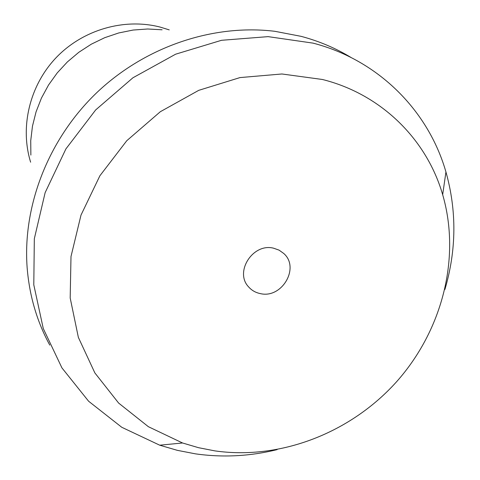 <?xml version="1.0" encoding="UTF-8"?>
<svg xmlns="http://www.w3.org/2000/svg" width="480" height="480" viewBox="0 0 480 480"><rect width="100%" height="100%" fill="white"/><g stroke="black" fill="none" stroke-linecap="round" stroke-linejoin="round"><path stroke-width="0.72" d="M169.236 29.886L160.056 27.06C124.158 17.844 82.956 29.658 56.25 57.54C29.592 85.464 19.758 126.978 30.63 162.198M162.12 29.79L147.672 28.992L133.116 30.048L118.716 32.964L104.7 37.698L91.32 44.178L78.804 52.302L67.374 61.932L57.222 72.906L48.528 85.026L41.43 98.094L36.054 111.876L32.472 126.126L30.738 140.616L30.864 155.088M49.782 345.114C36.966 321.57 29.424 295.794 27.15 267.792C22.488 205.866 48.372 139.032 96.738 92.694C145.272 46.53 213.234 23.778 274.878 31.308L301.092 36.342C319.026 41.112 335.682 48.168 351.066 57.504M444.912 289.476C456.498 249.996 456.84 210.822 445.938 171.966C428.52 111.06 378.804 60.168 313.062 43.128L268.116 36.636L221.514 40.296L175.638 54.192L132.918 77.784L95.676 109.926L65.904 148.914L45.138 192.642L34.326 238.746L33.792 284.808L43.266 328.536L61.938 367.902L88.608 401.232L121.758 427.278L159.72 445.194L177.366 450.348L195.444 453.846C222.738 457.71 249.972 456.306 277.146 449.622M322.404 79.482C381.654 94.278 426.774 139.692 442.674 194.682C461.106 258.096 442.11 330.606 396.558 381.768C350.778 432.762 280.566 460.296 214.848 450.876L198.492 447.684L182.556 442.986L148.368 426.696L118.638 403.08L94.86 372.918L78.36 337.38L70.182 297.972L70.998 256.524L81.006 215.082L99.888 175.776L126.786 140.7L160.326 111.714L198.744 90.336L239.988 77.586L281.916 73.98L322.404 79.482M260.388 293.616C281.922 298.872 300.18 267.63 283.71 253.446L279.042 250.122L273.546 248.184C252.876 242.838 234.186 272.058 248.634 286.926C251.748 290.442 255.666 292.674 260.388 293.616M442.674 194.682L445.938 171.966M182.556 442.986L159.72 445.194"/></g></svg>
